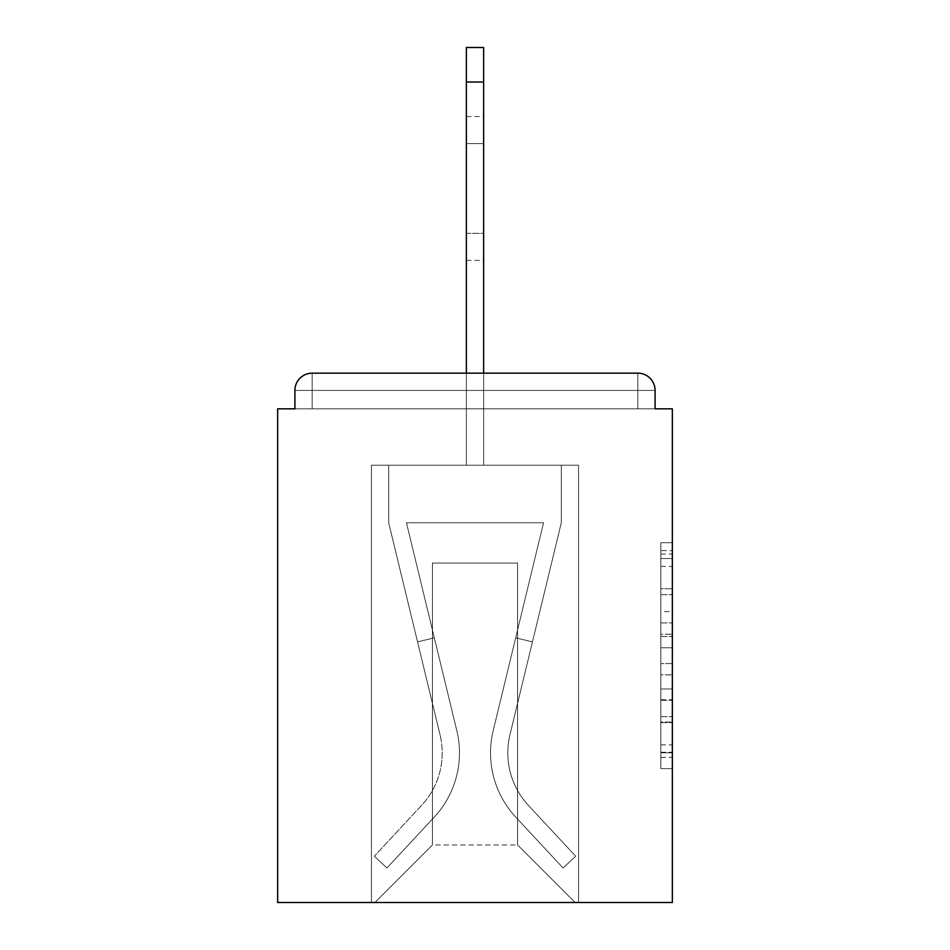 <?xml version="1.0" encoding="UTF-8"?>
<svg xmlns="http://www.w3.org/2000/svg" width="950" height="950" viewBox="0 0 950 950"><rect width="100%" height="100%" fill="white"/><g stroke="black" fill="none" stroke-linecap="round" stroke-linejoin="round"><path stroke-width="0.71" stroke-dasharray="4.75 3.56" d="M660.844 611.61L660.844 647.758L672.351 647.758L672.351 757.328L672.351 554.004L672.351 647.758L660.844 647.758L660.844 550.62L660.844 768.621L660.844 542.711L660.844 752.804L672.351 752.804L660.844 752.804L672.351 752.804L660.844 752.804L660.844 716.656L660.844 768.621L672.351 768.621L672.351 542.711L672.351 752.246L672.351 663.575L660.844 663.575L672.351 663.575L672.351 716.656L672.351 558.529L660.844 558.529L672.351 558.529L672.351 768.621L672.351 554.004L672.351 768.621L660.844 768.621L660.844 542.711L672.351 542.711L672.351 554.004L672.351 542.711L672.351 554.004L672.351 542.711L672.351 550.62L672.351 542.711L660.844 542.711L660.844 558.529L672.351 558.529L660.844 558.529L660.844 611.61L672.351 611.61M672.351 634.208L672.351 622.915L672.351 634.208L660.844 634.208L660.844 588.739L660.844 722.594L660.844 688.988L672.351 688.988L660.844 688.988L660.844 768.621L672.351 768.621L660.844 768.621L672.351 768.621L660.844 768.621L660.844 542.711L672.351 542.711L660.844 542.711L672.351 542.711L660.844 542.711L660.844 634.208L672.351 634.208M655.096 408.832L655.096 390.426A17.266 17.266 0 0 0 637.83 373.16A17.266 17.266 0 0 1 655.096 390.426A17.266 17.266 0 0 0 637.83 373.16A17.266 17.266 0 0 1 655.096 390.426L655.096 408.832L637.83 408.832L672.351 408.832L672.351 902.5L277.649 902.5L277.649 408.832L294.904 408.832L294.904 390.426L294.904 408.832L655.096 408.832L655.096 390.426L655.096 408.832L294.904 408.832L655.096 408.832L294.904 408.832L655.096 408.832L294.904 408.832L655.096 408.832L294.904 408.832L655.096 408.832L294.904 408.832L655.096 408.832L294.904 408.832L655.096 408.832L294.904 408.832L655.096 408.832L294.904 408.832L655.096 408.832L294.904 408.832L655.096 408.832L294.904 408.832L655.096 408.832L294.904 408.832L655.096 408.832L294.904 408.832L655.096 408.832L294.904 408.832L655.096 408.832L294.904 408.832L294.904 390.426A17.266 17.266 0 0 1 312.17 373.16L637.83 373.16L312.17 373.16A17.266 17.266 0 0 0 294.904 390.426A17.266 17.266 0 0 1 312.17 373.16A17.266 17.266 0 0 0 294.904 390.426L294.904 408.832M466.367 465.215L371.438 465.215L371.438 902.5L578.562 902.5L578.562 465.215L371.438 465.215L371.438 902.5L374.882 902.5L432.428 844.966L432.428 563.029L432.428 844.966L432.428 563.029L517.572 563.029L517.572 844.966L575.118 902.5L578.562 902.5L578.562 465.215L371.438 465.215L371.438 902.5L374.882 902.5L432.428 844.966L432.428 563.029L432.428 844.966L432.428 563.029L517.572 563.029L517.572 844.966L575.118 902.5L578.562 902.5L578.562 465.215L371.438 465.215L371.438 902.5L374.882 902.5L432.428 844.966L432.428 563.029L517.572 563.029L517.572 844.966L575.118 902.5L578.562 902.5L578.562 465.215L371.438 465.215L371.438 902.5L374.882 902.5L432.428 844.966L432.428 563.029L517.572 563.029L517.572 844.966L575.118 902.5L578.562 902.5L578.562 465.215L371.438 465.215L371.438 902.5L374.882 902.5L432.428 844.966L432.428 563.029L517.572 563.029L517.572 844.966L575.118 902.5L578.562 902.5L578.562 465.215L371.438 465.215L371.438 902.5L374.882 902.5L432.428 844.966L432.428 563.029L517.572 563.029L517.572 844.966L575.118 902.5L578.562 902.5L578.562 465.215L371.438 465.215L371.438 902.5L374.882 902.5L432.428 844.966L432.428 563.029L517.572 563.029L517.572 844.966L575.118 902.5L578.562 902.5L578.562 465.215L371.438 465.215L371.438 902.5L374.882 902.5L432.428 844.966L432.428 563.029L517.572 563.029L517.572 844.966L575.118 902.5L578.562 902.5L578.562 465.215L371.438 465.215L371.438 902.5L374.882 902.5L432.428 844.966L432.428 563.029L517.572 563.029L517.572 844.966L575.118 902.5L578.562 902.5L578.562 465.215L371.438 465.215L371.438 902.5L374.882 902.5L432.428 844.966L432.428 563.029L517.572 563.029L517.572 844.966L575.118 902.5L578.562 902.5L578.562 465.215L371.438 465.215L371.438 902.5L374.882 902.5L432.428 844.966L432.428 563.029L517.572 563.029L517.572 844.966L575.118 902.5L578.562 902.5L578.562 465.215L371.438 465.215L371.438 902.5L374.882 902.5L432.428 844.966L432.428 563.029L517.572 563.029L517.572 844.966L575.118 902.5L578.562 902.5L578.562 465.215L371.438 465.215L371.438 902.5L374.882 902.5L432.428 844.966L432.428 563.029L517.572 563.029L517.572 844.966L575.118 902.5L578.562 902.5L578.562 465.215L371.438 465.215L371.438 902.5L374.882 902.5L432.428 844.966L432.428 563.029L517.572 563.029L517.572 844.966L575.118 902.5L578.562 902.5L578.562 465.215L371.438 465.215L371.438 902.5L374.882 902.5L432.428 844.966L432.428 563.029L517.572 563.029L517.572 844.966L575.118 902.5L578.562 902.5L578.562 465.215L483.633 465.215L578.562 465.215L483.633 465.215L578.562 465.215L483.633 465.215L578.562 465.215L483.633 465.215L578.562 465.215L483.633 465.215L578.562 465.215L483.633 465.215L578.562 465.215L483.633 465.215L578.562 465.215L483.633 465.215L483.633 47.5L483.633 465.215L371.438 465.215L371.438 902.5L374.882 902.5L432.428 844.966L432.428 563.029L517.572 563.029L517.572 844.966L575.118 902.5L578.562 902.5L578.562 465.215L578.562 902.5L578.562 465.215L578.562 902.5L578.562 465.215L578.562 902.5L578.562 465.215L578.562 902.5L578.562 465.215L578.562 902.5L578.562 465.215L578.562 902.5L578.562 465.215L578.562 902.5L374.882 902.5L432.428 844.966L432.428 563.029L517.572 563.029L517.572 844.966L575.118 902.5L517.572 844.966L575.118 902.5L517.572 844.966L575.118 902.5L517.572 844.966L575.118 902.5L517.572 844.966L575.118 902.5L517.572 844.966L575.118 902.5L517.572 844.966L575.118 902.5L517.572 844.966L432.428 844.966L432.428 563.029L517.572 563.029L517.572 844.966L575.118 902.5L517.572 844.966L517.572 563.029L432.428 563.029L517.572 563.029L517.572 844.966L517.572 563.029L432.428 563.029L432.428 844.966L432.428 563.029L517.572 563.029L517.572 844.966L517.572 563.029L432.428 563.029L432.428 844.966L432.428 563.029L517.572 563.029L517.572 844.966L517.572 563.029L432.428 563.029L432.428 844.966L432.428 563.029L517.572 563.029L517.572 844.966L517.572 563.029L432.428 563.029L432.428 844.966L432.428 563.029L517.572 563.029L517.572 844.966L517.572 563.029L432.428 563.029L432.428 844.966L517.572 844.966L517.572 563.029L432.428 563.029L517.572 563.029L517.572 844.966L517.572 563.029L432.428 563.029L432.428 844.966L374.882 902.5L432.428 844.966L374.882 902.5L432.428 844.966L374.882 902.5L432.428 844.966L374.882 902.5L432.428 844.966L374.882 902.5L432.428 844.966L374.882 902.5L432.428 844.966L374.882 902.5L432.428 844.966L374.882 902.5L371.438 902.5L374.882 902.5L371.438 902.5L374.882 902.5L371.438 902.5L374.882 902.5L371.438 902.5L374.882 902.5L371.438 902.5L374.882 902.5L371.438 902.5L374.882 902.5L371.438 902.5L371.438 465.215L371.438 902.5L371.438 465.215L371.438 902.5L371.438 465.215L371.438 902.5L371.438 465.215L371.438 902.5L371.438 465.215L371.438 902.5L371.438 465.215L371.438 902.5L371.438 465.215L483.633 465.215L483.633 47.5L466.367 47.5L466.367 465.215L483.633 465.215L483.633 47.5L483.633 465.215L483.633 47.5L466.367 47.5L483.633 47.5L483.633 465.215L466.367 465.215L483.633 465.215L483.633 47.5L466.367 47.5L466.367 465.215L483.633 465.215L483.633 47.5L483.633 465.215L483.633 47.5L466.367 47.5L483.633 47.5L483.633 465.215L466.367 465.215L483.633 465.215L483.633 47.5L466.367 47.5L466.367 82.021L466.367 47.5L483.633 47.5L483.633 465.215L483.633 47.5L466.367 47.5L466.367 465.215L483.633 465.215L483.633 47.5L483.633 465.215L466.367 465.215L483.633 465.215L483.633 47.5L466.367 47.5L483.633 47.5L483.633 465.215L483.633 47.5L466.367 47.5L466.367 465.215L483.633 465.215L483.633 47.5L483.633 465.215L466.367 465.215L483.633 465.215L483.633 47.5L466.367 47.5L483.633 47.5L483.633 465.215L483.633 47.5L466.367 47.5L466.367 82.021L466.367 47.5L483.633 47.5L483.633 82.021L466.367 82.021L466.367 465.215L483.633 465.215L483.633 373.16L466.367 373.16L466.367 465.215L466.367 408.832L483.633 408.832L466.367 408.832L466.367 465.215L466.367 408.832L483.633 408.832L466.367 408.832L483.633 408.832L466.367 408.832L483.633 408.832L466.367 408.832L483.633 408.832L466.367 408.832L483.633 408.832L466.367 408.832L483.633 408.832L466.367 408.832L483.633 408.832L466.367 408.832L483.633 408.832L466.367 408.832L483.633 408.832L466.367 408.832L483.633 408.832L466.367 408.832L483.633 408.832L466.367 408.832L483.633 408.832L466.367 408.832L483.633 408.832L466.367 408.832L483.633 408.832L466.367 408.832L466.367 465.215L466.367 47.5L466.367 465.215L466.367 47.5L483.633 47.5L466.367 47.5L466.367 465.215L466.367 47.5L483.633 47.5L483.633 82.021L466.367 82.021L466.367 465.215L466.367 47.5L466.367 465.215L466.367 47.5L483.633 47.5L466.367 47.5L466.367 465.215L466.367 47.5L483.633 47.5L483.633 82.021L466.367 82.021L466.367 465.215L466.367 47.5L466.367 465.215L466.367 47.5L483.633 47.5L466.367 47.5L466.367 465.215L466.367 47.5L483.633 47.5L483.633 82.021L466.367 82.021L466.367 465.215L466.367 47.5L466.367 465.215L466.367 47.5L483.633 47.5L466.367 47.5L466.367 465.215L466.367 47.5L483.633 47.5L466.367 47.5L466.367 465.215M312.17 373.16L637.83 373.16L312.17 373.16L637.83 373.16L312.17 373.16L637.83 373.16L312.17 373.16L637.83 373.16L312.17 373.16L637.83 373.16L312.17 373.16L637.83 373.16L312.17 373.16L637.83 373.16L637.83 390.426L655.096 390.426A17.266 17.266 0 0 0 637.83 373.16A17.266 17.266 0 0 1 655.096 390.426A17.266 17.266 0 0 0 637.83 373.16A17.266 17.266 0 0 1 655.096 390.426A17.266 17.266 0 0 0 637.83 373.16A17.266 17.266 0 0 1 655.096 390.426A17.266 17.266 0 0 0 637.83 373.16A17.266 17.266 0 0 1 655.096 390.426A17.266 17.266 0 0 0 637.83 373.16A17.266 17.266 0 0 1 655.096 390.426A17.266 17.266 0 0 0 637.83 373.16A17.266 17.266 0 0 1 655.096 390.426A17.266 17.266 0 0 0 637.83 373.16A17.266 17.266 0 0 1 655.096 390.426A17.266 17.266 0 0 0 637.83 373.16L312.17 373.16A17.266 17.266 0 0 0 294.904 390.426A17.266 17.266 0 0 1 312.17 373.16A17.266 17.266 0 0 0 294.904 390.426L312.17 390.426L312.17 408.832L637.83 408.832L312.17 408.832L312.17 390.426L637.83 390.426L312.17 390.426L312.17 408.832L312.17 390.426L637.83 390.426L637.83 408.832L637.83 390.426L312.17 390.426L312.17 408.832L312.17 390.426L637.83 390.426L637.83 408.832L637.83 390.426L312.17 390.426L312.17 408.832L312.17 390.426L637.83 390.426L637.83 408.832L637.83 390.426L312.17 390.426L312.17 408.832L312.17 390.426L637.83 390.426L637.83 408.832L637.83 390.426L312.17 390.426L312.17 408.832L312.17 390.426L637.83 390.426L637.83 408.832L637.83 390.426L312.17 390.426L312.17 408.832L312.17 390.426L637.83 390.426L637.83 408.832L637.83 390.426L312.17 390.426L312.17 408.832L312.17 390.426L637.83 390.426L637.83 408.832L637.83 390.426L312.17 390.426L312.17 408.832L312.17 390.426L637.83 390.426L637.83 408.832L637.83 390.426L312.17 390.426L312.17 408.832L312.17 390.426L637.83 390.426L637.83 408.832L637.83 390.426L312.17 390.426L312.17 408.832L312.17 390.426L637.83 390.426L637.83 408.832L637.83 390.426L312.17 390.426L312.17 408.832L312.17 390.426L637.83 390.426L637.83 408.832L637.83 390.426L312.17 390.426L312.17 408.832L312.17 390.426L637.83 390.426L637.83 408.832L637.83 390.426L312.17 390.426L312.17 408.832L312.17 390.426L637.83 390.426L637.83 408.832L637.83 390.426L312.17 390.426L312.17 408.832L312.17 390.426L637.83 390.426L637.83 408.832L637.83 390.426L312.17 390.426L312.17 373.16A17.266 17.266 0 0 0 294.904 390.426L312.17 390.426L312.17 373.16A17.266 17.266 0 0 0 294.904 390.426L312.17 390.426L312.17 373.16A17.266 17.266 0 0 0 294.904 390.426L312.17 390.426L312.17 373.16A17.266 17.266 0 0 0 294.904 390.426L312.17 390.426L312.17 373.16A17.266 17.266 0 0 0 294.904 390.426L312.17 390.426L312.17 373.16A17.266 17.266 0 0 0 294.904 390.426L312.17 390.426L312.17 373.16A17.266 17.266 0 0 0 294.904 390.426L312.17 390.426L312.17 373.16A17.266 17.266 0 0 0 294.904 390.426L312.17 390.426L312.17 373.16A17.266 17.266 0 0 0 294.904 390.426L312.17 390.426L312.17 373.16A17.266 17.266 0 0 0 294.904 390.426L312.17 390.426L312.17 373.16A17.266 17.266 0 0 0 294.904 390.426L312.17 390.426L312.17 373.16A17.266 17.266 0 0 0 294.904 390.426L312.17 390.426L312.17 373.16L312.17 390.426L294.904 390.426L312.17 390.426L312.17 373.16L312.17 390.426L294.904 390.426L312.17 390.426L312.17 373.16L312.17 390.426L294.904 390.426L312.17 390.426L312.17 373.16L312.17 390.426L294.904 390.426L312.17 390.426L312.17 373.16L312.17 390.426L294.904 390.426L312.17 390.426L312.17 373.16L312.17 390.426L294.904 390.426L312.17 390.426L312.17 373.16L312.17 390.426L294.904 390.426L312.17 390.426L312.17 373.16L312.17 390.426L294.904 390.426L312.17 390.426L312.17 373.16L312.17 390.426L294.904 390.426M660.844 647.758L672.351 647.758L660.844 647.758M660.844 550.62L660.844 542.711L660.844 550.62L672.351 550.62L660.844 550.62M660.844 722.024L660.844 674.868L660.844 722.024L672.351 722.024L660.844 722.024M660.844 674.868L660.844 663.575L672.351 663.575L660.844 663.575L660.844 674.868L672.351 674.868L660.844 674.868M660.844 588.739L660.844 558.529L660.844 588.739L672.351 588.739L660.844 588.739M660.844 542.711L672.351 542.711L660.844 542.711L660.844 554.004L660.844 542.711L672.351 542.711M660.844 768.621L672.351 768.621L660.844 768.621L660.844 757.328L660.844 768.621M493.181 730.693A94.359 94.359 0 0 0 515.791 817.166L563.053 867.979L575.688 856.223L563.053 867.979L515.791 817.166L563.053 867.979L575.688 856.223L563.053 867.979L515.791 817.166L563.053 867.979L575.688 856.223L563.053 867.979L515.791 817.166L563.053 867.979L575.688 856.223L563.053 867.979L515.791 817.166L563.053 867.979L575.688 856.223L563.053 867.979L515.791 817.166L563.053 867.979L575.688 856.223L563.053 867.979L515.791 817.166L563.053 867.979L575.688 856.223L563.053 867.979L515.791 817.166L563.053 867.979L575.688 856.223L563.053 867.979L515.791 817.166L563.053 867.979L575.688 856.223L563.053 867.979L515.791 817.166L563.053 867.979L575.688 856.223L563.053 867.979L515.791 817.166L563.053 867.979L575.688 856.223L563.053 867.979L515.791 817.166L563.053 867.979L575.688 856.223L563.053 867.979L515.791 817.166L563.053 867.979L575.688 856.223L563.053 867.979L515.791 817.166L563.053 867.979L575.688 856.223L563.053 867.979L515.791 817.166L563.053 867.979L575.688 856.223L563.053 867.979L515.791 817.166L563.053 867.979L575.688 856.223L563.053 867.979L515.791 817.166L563.053 867.979L575.688 856.223L563.053 867.979L515.791 817.166L563.053 867.979L575.688 856.223L563.053 867.979L515.791 817.166L563.053 867.979L575.688 856.223L563.053 867.979L515.791 817.166L563.053 867.979L575.688 856.223L563.053 867.979L515.791 817.166L563.053 867.979L575.688 856.223L563.053 867.979L515.791 817.166L563.053 867.979L575.688 856.223L563.053 867.979L515.791 817.166L563.053 867.979L575.688 856.223L563.053 867.979L515.791 817.166L563.053 867.979L575.688 856.223L563.053 867.979L515.791 817.166L563.053 867.979L575.688 856.223L563.053 867.979L515.791 817.166L563.053 867.979L575.688 856.223L563.053 867.979L515.791 817.166L563.053 867.979L575.688 856.223L563.053 867.979L515.791 817.166L563.053 867.979L575.688 856.223L563.053 867.979L515.791 817.166L563.053 867.979L575.688 856.223L563.053 867.979L515.791 817.166L563.053 867.979L575.688 856.223L563.053 867.979L515.791 817.166A94.359 94.359 0 0 1 490.532 752.899A94.359 94.359 0 0 0 515.791 817.166A94.359 94.359 0 0 1 490.532 752.899A94.359 94.359 0 0 0 515.791 817.166A94.359 94.359 0 0 1 490.532 752.899A94.359 94.359 0 0 0 515.791 817.166A94.359 94.359 0 0 1 490.532 752.899A94.359 94.359 0 0 0 515.791 817.166A94.359 94.359 0 0 1 490.532 752.899A94.359 94.359 0 0 0 515.791 817.166A94.359 94.359 0 0 1 490.532 752.899A94.359 94.359 0 0 0 515.791 817.166A94.359 94.359 0 0 1 490.532 752.899A94.359 94.359 0 0 0 515.791 817.166A94.359 94.359 0 0 1 490.532 752.899A94.359 94.359 0 0 0 515.791 817.166A94.359 94.359 0 0 1 490.532 752.899A94.359 94.359 0 0 0 515.791 817.166A94.359 94.359 0 0 1 490.532 752.899A94.359 94.359 0 0 0 515.791 817.166A94.359 94.359 0 0 1 490.532 752.899A94.359 94.359 0 0 0 515.791 817.166A94.359 94.359 0 0 1 490.532 752.899A94.359 94.359 0 0 0 515.791 817.166A94.359 94.359 0 0 1 490.532 752.899A94.359 94.359 0 0 0 515.791 817.166A94.359 94.359 0 0 1 490.532 752.899A94.359 94.359 0 0 0 515.791 817.166A94.359 94.359 0 0 1 490.532 752.899A94.359 94.359 0 0 0 515.791 817.166A94.359 94.359 0 0 1 490.532 752.899A94.359 94.359 0 0 0 515.791 817.166A94.359 94.359 0 0 1 490.532 752.899A94.359 94.359 0 0 0 515.791 817.166A94.359 94.359 0 0 1 490.532 752.899A94.359 94.359 0 0 0 515.791 817.166A94.359 94.359 0 0 1 490.532 752.899A94.359 94.359 0 0 0 515.791 817.166A94.359 94.359 0 0 1 490.532 752.899A94.359 94.359 0 0 0 515.791 817.166A94.359 94.359 0 0 1 490.532 752.899A94.359 94.359 0 0 0 515.791 817.166A94.359 94.359 0 0 1 490.532 752.899A94.359 94.359 0 0 0 515.791 817.166A94.359 94.359 0 0 1 490.532 752.899A94.359 94.359 0 0 0 515.791 817.166A94.359 94.359 0 0 1 490.532 752.899A94.359 94.359 0 0 0 515.791 817.166A94.359 94.359 0 0 1 490.532 752.899A94.359 94.359 0 0 0 515.791 817.166A94.359 94.359 0 0 1 490.532 752.899A94.359 94.359 0 0 0 515.791 817.166A94.359 94.359 0 0 1 490.532 752.899A94.359 94.359 0 0 0 515.791 817.166A94.359 94.359 0 0 1 490.532 752.899A94.359 94.359 0 0 0 515.791 817.166A94.359 94.359 0 0 1 490.532 752.899A94.359 94.359 0 0 0 515.791 817.166A94.359 94.359 0 0 1 493.181 730.693A94.359 94.359 0 0 0 490.532 752.899A94.359 94.359 0 0 1 493.181 730.693A94.359 94.359 0 0 0 490.532 752.899A94.359 94.359 0 0 1 493.181 730.693A94.359 94.359 0 0 0 490.532 752.899A94.359 94.359 0 0 1 493.181 730.693A94.359 94.359 0 0 0 490.532 752.899A94.359 94.359 0 0 1 493.181 730.693A94.359 94.359 0 0 0 490.532 752.899A94.359 94.359 0 0 1 493.181 730.693A94.359 94.359 0 0 0 490.532 752.899A94.359 94.359 0 0 1 493.181 730.693A94.359 94.359 0 0 0 490.532 752.899A94.359 94.359 0 0 1 493.181 730.693A94.359 94.359 0 0 0 490.532 752.899A94.359 94.359 0 0 1 493.181 730.693A94.359 94.359 0 0 0 490.532 752.899A94.359 94.359 0 0 1 493.181 730.693A94.359 94.359 0 0 0 490.532 752.899A94.359 94.359 0 0 1 493.181 730.693A94.359 94.359 0 0 0 490.532 752.899A94.359 94.359 0 0 1 493.181 730.693A94.359 94.359 0 0 0 490.532 752.899A94.359 94.359 0 0 1 493.181 730.693A94.359 94.359 0 0 0 490.532 752.899A94.359 94.359 0 0 1 493.181 730.693A94.359 94.359 0 0 0 490.532 752.899A94.359 94.359 0 0 1 493.181 730.693A94.359 94.359 0 0 0 490.532 752.899A94.359 94.359 0 0 1 493.181 730.693A94.359 94.359 0 0 0 490.532 752.899A94.359 94.359 0 0 1 493.181 730.693A94.359 94.359 0 0 0 490.532 752.899A94.359 94.359 0 0 1 493.181 730.693A94.359 94.359 0 0 0 490.532 752.899A94.359 94.359 0 0 1 493.181 730.693A94.359 94.359 0 0 0 490.532 752.899A94.359 94.359 0 0 1 493.181 730.693A94.359 94.359 0 0 0 490.532 752.899A94.359 94.359 0 0 1 493.181 730.693A94.359 94.359 0 0 0 490.532 752.899A94.359 94.359 0 0 1 493.181 730.693A94.359 94.359 0 0 0 490.532 752.899A94.359 94.359 0 0 1 493.181 730.693A94.359 94.359 0 0 0 490.532 752.899A94.359 94.359 0 0 1 493.181 730.693A94.359 94.359 0 0 0 490.532 752.899A94.359 94.359 0 0 1 493.181 730.693A94.359 94.359 0 0 0 490.532 752.899A94.359 94.359 0 0 1 493.181 730.693A94.359 94.359 0 0 0 490.532 752.899A94.359 94.359 0 0 1 493.181 730.693A94.359 94.359 0 0 0 490.532 752.899A94.359 94.359 0 0 1 493.181 730.693A94.359 94.359 0 0 0 490.532 752.899A94.359 94.359 0 0 1 493.181 730.693A94.359 94.359 0 0 0 490.532 752.899A94.359 94.359 0 0 1 493.181 730.693L543.543 522.761L493.181 730.693L515.672 637.83L532.451 641.891L509.96 734.754A77.104 77.104 0 0 0 528.438 805.41L575.688 856.223L528.438 805.41A77.104 77.104 0 0 1 507.799 752.899A77.104 77.104 0 0 0 528.438 805.41A77.104 77.104 0 0 1 507.799 752.899A77.104 77.104 0 0 0 528.438 805.41A77.104 77.104 0 0 1 507.799 752.899A77.104 77.104 0 0 0 528.438 805.41A77.104 77.104 0 0 1 507.799 752.899A77.104 77.104 0 0 0 528.438 805.41A77.104 77.104 0 0 1 507.799 752.899A77.104 77.104 0 0 0 528.438 805.41A77.104 77.104 0 0 1 507.799 752.899A77.104 77.104 0 0 0 528.438 805.41A77.104 77.104 0 0 1 507.799 752.899A77.104 77.104 0 0 0 528.438 805.41A77.104 77.104 0 0 1 507.799 752.899A77.104 77.104 0 0 0 528.438 805.41A77.104 77.104 0 0 1 507.799 752.899A77.104 77.104 0 0 0 528.438 805.41A77.104 77.104 0 0 1 507.799 752.899A77.104 77.104 0 0 0 528.438 805.41A77.104 77.104 0 0 1 507.799 752.899A77.104 77.104 0 0 0 528.438 805.41A77.104 77.104 0 0 1 507.799 752.899A77.104 77.104 0 0 0 528.438 805.41A77.104 77.104 0 0 1 507.799 752.899A77.104 77.104 0 0 0 528.438 805.41A77.104 77.104 0 0 1 507.799 752.899A77.104 77.104 0 0 0 528.438 805.41A77.104 77.104 0 0 1 507.799 752.899A77.104 77.104 0 0 0 528.438 805.41A77.104 77.104 0 0 1 507.799 752.899A77.104 77.104 0 0 0 528.438 805.41A77.104 77.104 0 0 1 507.799 752.899A77.104 77.104 0 0 0 528.438 805.41A77.104 77.104 0 0 1 507.799 752.899A77.104 77.104 0 0 0 528.438 805.41A77.104 77.104 0 0 1 507.799 752.899A77.104 77.104 0 0 0 528.438 805.41A77.104 77.104 0 0 1 507.799 752.899A77.104 77.104 0 0 0 528.438 805.41A77.104 77.104 0 0 1 507.799 752.899A77.104 77.104 0 0 0 528.438 805.41A77.104 77.104 0 0 1 507.799 752.899A77.104 77.104 0 0 0 528.438 805.41A77.104 77.104 0 0 1 507.799 752.899A77.104 77.104 0 0 0 528.438 805.41A77.104 77.104 0 0 1 507.799 752.899A77.104 77.104 0 0 0 528.438 805.41A77.104 77.104 0 0 1 507.799 752.899A77.104 77.104 0 0 0 528.438 805.41A77.104 77.104 0 0 1 507.799 752.899A77.104 77.104 0 0 0 528.438 805.41A77.104 77.104 0 0 1 507.799 752.899A77.104 77.104 0 0 0 528.438 805.41A77.104 77.104 0 0 1 507.799 752.899A77.104 77.104 0 0 0 528.438 805.41A77.104 77.104 0 0 1 507.799 752.899A77.104 77.104 0 0 0 528.438 805.41A77.104 77.104 0 0 1 509.96 734.754A77.104 77.104 0 0 0 507.799 752.899A77.104 77.104 0 0 1 509.96 734.754A77.104 77.104 0 0 0 507.799 752.899A77.104 77.104 0 0 1 509.96 734.754A77.104 77.104 0 0 0 507.799 752.899A77.104 77.104 0 0 1 509.96 734.754A77.104 77.104 0 0 0 507.799 752.899A77.104 77.104 0 0 1 509.96 734.754A77.104 77.104 0 0 0 507.799 752.899A77.104 77.104 0 0 1 509.96 734.754A77.104 77.104 0 0 0 507.799 752.899A77.104 77.104 0 0 1 509.96 734.754A77.104 77.104 0 0 0 507.799 752.899A77.104 77.104 0 0 1 509.96 734.754A77.104 77.104 0 0 0 507.799 752.899A77.104 77.104 0 0 1 509.96 734.754A77.104 77.104 0 0 0 507.799 752.899A77.104 77.104 0 0 1 509.96 734.754A77.104 77.104 0 0 0 507.799 752.899A77.104 77.104 0 0 1 509.96 734.754A77.104 77.104 0 0 0 507.799 752.899A77.104 77.104 0 0 1 509.96 734.754A77.104 77.104 0 0 0 507.799 752.899A77.104 77.104 0 0 1 509.96 734.754A77.104 77.104 0 0 0 507.799 752.899A77.104 77.104 0 0 1 509.96 734.754A77.104 77.104 0 0 0 507.799 752.899A77.104 77.104 0 0 1 509.96 734.754A77.104 77.104 0 0 0 507.799 752.899A77.104 77.104 0 0 1 509.96 734.754A77.104 77.104 0 0 0 507.799 752.899A77.104 77.104 0 0 1 509.96 734.754A77.104 77.104 0 0 0 507.799 752.899A77.104 77.104 0 0 1 509.96 734.754A77.104 77.104 0 0 0 507.799 752.899A77.104 77.104 0 0 1 509.96 734.754A77.104 77.104 0 0 0 507.799 752.899A77.104 77.104 0 0 1 509.96 734.754A77.104 77.104 0 0 0 507.799 752.899A77.104 77.104 0 0 1 509.96 734.754A77.104 77.104 0 0 0 507.799 752.899A77.104 77.104 0 0 1 509.96 734.754A77.104 77.104 0 0 0 507.799 752.899A77.104 77.104 0 0 1 509.96 734.754A77.104 77.104 0 0 0 507.799 752.899A77.104 77.104 0 0 1 509.96 734.754A77.104 77.104 0 0 0 507.799 752.899A77.104 77.104 0 0 1 509.96 734.754A77.104 77.104 0 0 0 507.799 752.899A77.104 77.104 0 0 1 509.96 734.754A77.104 77.104 0 0 0 507.799 752.899A77.104 77.104 0 0 1 509.96 734.754A77.104 77.104 0 0 0 507.799 752.899A77.104 77.104 0 0 1 509.96 734.754A77.104 77.104 0 0 0 507.799 752.899A77.104 77.104 0 0 1 509.96 734.754A77.104 77.104 0 0 0 507.799 752.899A77.104 77.104 0 0 1 509.96 734.754L561.308 522.761L509.96 734.754L561.308 522.761L561.308 465.215L388.692 465.215L561.308 465.215L388.692 465.215L561.308 465.215L388.692 465.215L561.308 465.215L388.692 465.215L561.308 465.215L388.692 465.215L561.308 465.215L388.692 465.215L561.308 465.215L388.692 465.215L561.308 465.215L388.692 465.215L561.308 465.215L388.692 465.215L561.308 465.215L388.692 465.215L561.308 465.215L388.692 465.215L561.308 465.215L388.692 465.215L561.308 465.215L388.692 465.215L561.308 465.215L388.692 465.215L561.308 465.215L388.692 465.215L561.308 465.215L561.308 522.761L509.96 734.754L561.308 522.761L561.308 465.215L561.308 522.761L509.96 734.754L561.308 522.761L561.308 465.215L561.308 522.761L509.96 734.754L561.308 522.761L561.308 465.215L561.308 522.761L509.96 734.754L561.308 522.761L561.308 465.215L561.308 522.761L509.96 734.754L561.308 522.761L561.308 465.215L561.308 522.761L509.96 734.754L561.308 522.761L561.308 465.215L561.308 522.761L509.96 734.754L561.308 522.761L561.308 465.215L561.308 522.761L509.96 734.754L561.308 522.761L561.308 465.215L561.308 522.761L509.96 734.754L561.308 522.761L561.308 465.215L561.308 522.761L509.96 734.754L561.308 522.761L561.308 465.215L561.308 522.761L509.96 734.754L561.308 522.761L561.308 465.215L561.308 522.761L509.96 734.754L561.308 522.761L561.308 465.215L561.308 522.761L509.96 734.754L561.308 522.761L561.308 465.215L561.308 522.761L509.96 734.754L532.451 641.891L515.672 637.83L493.181 730.693L543.543 522.761L406.457 522.761L456.819 730.693A94.359 94.359 0 0 1 434.209 817.166A94.359 94.359 0 0 0 456.819 730.693A94.359 94.359 0 0 1 434.209 817.166L386.947 867.979L434.209 817.166L386.947 867.979L374.312 856.223L386.947 867.979L374.312 856.223L386.947 867.979L434.209 817.166A94.359 94.359 0 0 0 456.819 730.693A94.359 94.359 0 0 1 434.209 817.166A94.359 94.359 0 0 0 456.819 730.693A94.359 94.359 0 0 1 434.209 817.166L386.947 867.979L434.209 817.166L386.947 867.979L374.312 856.223L386.947 867.979L374.312 856.223L386.947 867.979L434.209 817.166A94.359 94.359 0 0 0 456.819 730.693A94.359 94.359 0 0 1 434.209 817.166A94.359 94.359 0 0 0 456.819 730.693A94.359 94.359 0 0 1 434.209 817.166L386.947 867.979L434.209 817.166L386.947 867.979L374.312 856.223L386.947 867.979L374.312 856.223L386.947 867.979L434.209 817.166A94.359 94.359 0 0 0 456.819 730.693A94.359 94.359 0 0 1 434.209 817.166A94.359 94.359 0 0 0 456.819 730.693A94.359 94.359 0 0 1 434.209 817.166L386.947 867.979L434.209 817.166L386.947 867.979L374.312 856.223L386.947 867.979L374.312 856.223L386.947 867.979L434.209 817.166A94.359 94.359 0 0 0 456.819 730.693A94.359 94.359 0 0 1 434.209 817.166A94.359 94.359 0 0 0 456.819 730.693A94.359 94.359 0 0 1 434.209 817.166L386.947 867.979L434.209 817.166L386.947 867.979L374.312 856.223L386.947 867.979L374.312 856.223L386.947 867.979L434.209 817.166A94.359 94.359 0 0 0 456.819 730.693A94.359 94.359 0 0 1 434.209 817.166A94.359 94.359 0 0 0 456.819 730.693A94.359 94.359 0 0 1 434.209 817.166L386.947 867.979L434.209 817.166L386.947 867.979L374.312 856.223L386.947 867.979L374.312 856.223L386.947 867.979L434.209 817.166A94.359 94.359 0 0 0 456.819 730.693A94.359 94.359 0 0 1 434.209 817.166A94.359 94.359 0 0 0 456.819 730.693A94.359 94.359 0 0 1 434.209 817.166L386.947 867.979L434.209 817.166L386.947 867.979L374.312 856.223L386.947 867.979L374.312 856.223L386.947 867.979L434.209 817.166A94.359 94.359 0 0 0 456.819 730.693A94.359 94.359 0 0 1 434.209 817.166A94.359 94.359 0 0 0 456.819 730.693A94.359 94.359 0 0 1 434.209 817.166L386.947 867.979L434.209 817.166L386.947 867.979L374.312 856.223L386.947 867.979L374.312 856.223L386.947 867.979L434.209 817.166A94.359 94.359 0 0 0 456.819 730.693A94.359 94.359 0 0 1 434.209 817.166A94.359 94.359 0 0 0 456.819 730.693A94.359 94.359 0 0 1 434.209 817.166L386.947 867.979L434.209 817.166L386.947 867.979L374.312 856.223L386.947 867.979L374.312 856.223L386.947 867.979L434.209 817.166A94.359 94.359 0 0 0 456.819 730.693A94.359 94.359 0 0 1 434.209 817.166A94.359 94.359 0 0 0 456.819 730.693A94.359 94.359 0 0 1 434.209 817.166L386.947 867.979L434.209 817.166L386.947 867.979L374.312 856.223L386.947 867.979L374.312 856.223L386.947 867.979L434.209 817.166A94.359 94.359 0 0 0 456.819 730.693A94.359 94.359 0 0 1 434.209 817.166A94.359 94.359 0 0 0 456.819 730.693A94.359 94.359 0 0 1 434.209 817.166L386.947 867.979L434.209 817.166L386.947 867.979L374.312 856.223L386.947 867.979L374.312 856.223L386.947 867.979L434.209 817.166A94.359 94.359 0 0 0 456.819 730.693A94.359 94.359 0 0 1 434.209 817.166A94.359 94.359 0 0 0 456.819 730.693A94.359 94.359 0 0 1 434.209 817.166L386.947 867.979L434.209 817.166L386.947 867.979L374.312 856.223L386.947 867.979L374.312 856.223L386.947 867.979L434.209 817.166A94.359 94.359 0 0 0 456.819 730.693A94.359 94.359 0 0 1 434.209 817.166A94.359 94.359 0 0 0 456.819 730.693A94.359 94.359 0 0 1 434.209 817.166L386.947 867.979L434.209 817.166L386.947 867.979L374.312 856.223L386.947 867.979L374.312 856.223L386.947 867.979L434.209 817.166A94.359 94.359 0 0 0 456.819 730.693A94.359 94.359 0 0 1 434.209 817.166A94.359 94.359 0 0 0 456.819 730.693A94.359 94.359 0 0 1 434.209 817.166L386.947 867.979L434.209 817.166L386.947 867.979L374.312 856.223L386.947 867.979L374.312 856.223L386.947 867.979L434.209 817.166A94.359 94.359 0 0 0 456.819 730.693A94.359 94.359 0 0 1 434.209 817.166A94.359 94.359 0 0 0 456.819 730.693A94.359 94.359 0 0 1 434.209 817.166L386.947 867.979L434.209 817.166L386.947 867.979L374.312 856.223L386.947 867.979L374.312 856.223L386.947 867.979L434.209 817.166A94.359 94.359 0 0 0 456.819 730.693L406.457 522.761L543.543 522.761L493.181 730.693L515.672 637.83L532.451 641.891L515.672 637.83L493.181 730.693L543.543 522.761L406.457 522.761L456.819 730.693L434.328 637.83L417.549 641.891L440.04 734.754A77.104 77.104 0 0 1 421.562 805.41L374.312 856.223L421.562 805.41A77.104 77.104 0 0 0 440.04 734.754A77.104 77.104 0 0 1 421.562 805.41L374.312 856.223L421.562 805.41A77.104 77.104 0 0 0 440.04 734.754A77.104 77.104 0 0 1 421.562 805.41L374.312 856.223L421.562 805.41A77.104 77.104 0 0 0 440.04 734.754A77.104 77.104 0 0 1 421.562 805.41L374.312 856.223L421.562 805.41A77.104 77.104 0 0 0 440.04 734.754A77.104 77.104 0 0 1 421.562 805.41L374.312 856.223L421.562 805.41A77.104 77.104 0 0 0 440.04 734.754A77.104 77.104 0 0 1 421.562 805.41L374.312 856.223L421.562 805.41A77.104 77.104 0 0 0 440.04 734.754A77.104 77.104 0 0 1 421.562 805.41L374.312 856.223L421.562 805.41A77.104 77.104 0 0 0 440.04 734.754A77.104 77.104 0 0 1 421.562 805.41L374.312 856.223L421.562 805.41A77.104 77.104 0 0 0 440.04 734.754A77.104 77.104 0 0 1 421.562 805.41L374.312 856.223L421.562 805.41A77.104 77.104 0 0 0 440.04 734.754A77.104 77.104 0 0 1 421.562 805.41L374.312 856.223L421.562 805.41A77.104 77.104 0 0 0 440.04 734.754A77.104 77.104 0 0 1 421.562 805.41L374.312 856.223L421.562 805.41A77.104 77.104 0 0 0 440.04 734.754A77.104 77.104 0 0 1 421.562 805.41L374.312 856.223L421.562 805.41A77.104 77.104 0 0 0 440.04 734.754A77.104 77.104 0 0 1 421.562 805.41L374.312 856.223L421.562 805.41A77.104 77.104 0 0 0 440.04 734.754A77.104 77.104 0 0 1 421.562 805.41L374.312 856.223L421.562 805.41A77.104 77.104 0 0 0 440.04 734.754A77.104 77.104 0 0 1 421.562 805.41L374.312 856.223L421.562 805.41A77.104 77.104 0 0 0 440.04 734.754A77.104 77.104 0 0 1 421.562 805.41L374.312 856.223L421.562 805.41A77.104 77.104 0 0 0 440.04 734.754A77.104 77.104 0 0 1 421.562 805.41L374.312 856.223L421.562 805.41A77.104 77.104 0 0 0 440.04 734.754A77.104 77.104 0 0 1 421.562 805.41L374.312 856.223L421.562 805.41A77.104 77.104 0 0 0 440.04 734.754A77.104 77.104 0 0 1 421.562 805.41L374.312 856.223L421.562 805.41A77.104 77.104 0 0 0 440.04 734.754A77.104 77.104 0 0 1 421.562 805.41L374.312 856.223L421.562 805.41A77.104 77.104 0 0 0 440.04 734.754A77.104 77.104 0 0 1 421.562 805.41L374.312 856.223L421.562 805.41A77.104 77.104 0 0 0 440.04 734.754A77.104 77.104 0 0 1 421.562 805.41L374.312 856.223L421.562 805.41A77.104 77.104 0 0 0 440.04 734.754A77.104 77.104 0 0 1 421.562 805.41L374.312 856.223L421.562 805.41A77.104 77.104 0 0 0 440.04 734.754A77.104 77.104 0 0 1 421.562 805.41L374.312 856.223L421.562 805.41A77.104 77.104 0 0 0 440.04 734.754A77.104 77.104 0 0 1 421.562 805.41L374.312 856.223L421.562 805.41A77.104 77.104 0 0 0 440.04 734.754A77.104 77.104 0 0 1 421.562 805.41L374.312 856.223L421.562 805.41A77.104 77.104 0 0 0 440.04 734.754A77.104 77.104 0 0 1 421.562 805.41L374.312 856.223L421.562 805.41A77.104 77.104 0 0 0 440.04 734.754A77.104 77.104 0 0 1 421.562 805.41L374.312 856.223L421.562 805.41A77.104 77.104 0 0 0 440.04 734.754A77.104 77.104 0 0 1 421.562 805.41L374.312 856.223L421.562 805.41A77.104 77.104 0 0 0 440.04 734.754A77.104 77.104 0 0 1 421.562 805.41L374.312 856.223L421.562 805.41A77.104 77.104 0 0 0 440.04 734.754L388.692 522.761L440.04 734.754L388.692 522.761L388.692 465.215L388.692 522.761L440.04 734.754L388.692 522.761L388.692 465.215L388.692 522.761L440.04 734.754L388.692 522.761L388.692 465.215L388.692 522.761L440.04 734.754L388.692 522.761L388.692 465.215L388.692 522.761L440.04 734.754L388.692 522.761L388.692 465.215L388.692 522.761L440.04 734.754L388.692 522.761L388.692 465.215L388.692 522.761L440.04 734.754L388.692 522.761L388.692 465.215L388.692 522.761L440.04 734.754L388.692 522.761L388.692 465.215L388.692 522.761L440.04 734.754L388.692 522.761L388.692 465.215L388.692 522.761L440.04 734.754L388.692 522.761L388.692 465.215L388.692 522.761L440.04 734.754L388.692 522.761L388.692 465.215L388.692 522.761L440.04 734.754L388.692 522.761L388.692 465.215L388.692 522.761L440.04 734.754L388.692 522.761L388.692 465.215L388.692 522.761L440.04 734.754L417.549 641.891L434.328 637.83L456.819 730.693L406.457 522.761L543.543 522.761L493.181 730.693L515.672 637.83L532.451 641.891L515.672 637.83L493.181 730.693L543.543 522.761L406.457 522.761L456.819 730.693L434.328 637.83L417.549 641.891L434.328 637.83L456.819 730.693L406.457 522.761L543.543 522.761L493.181 730.693L515.672 637.83L532.451 641.891L515.672 637.83L493.181 730.693L543.543 522.761L406.457 522.761L456.819 730.693L434.328 637.83L417.549 641.891L434.328 637.83L456.819 730.693L406.457 522.761L543.543 522.761L493.181 730.693L515.672 637.83L532.451 641.891L515.672 637.83L493.181 730.693L543.543 522.761L406.457 522.761L456.819 730.693L434.328 637.83L417.549 641.891L434.328 637.83L456.819 730.693L406.457 522.761L543.543 522.761L493.181 730.693L515.672 637.83L532.451 641.891L515.672 637.83L493.181 730.693L543.543 522.761L406.457 522.761L456.819 730.693L434.328 637.83L417.549 641.891L434.328 637.83L456.819 730.693L406.457 522.761L543.543 522.761L493.181 730.693L515.672 637.83L532.451 641.891L515.672 637.83L493.181 730.693L543.543 522.761L406.457 522.761L456.819 730.693L434.328 637.83L417.549 641.891L434.328 637.83L456.819 730.693L406.457 522.761L543.543 522.761L493.181 730.693L515.672 637.83L532.451 641.891L515.672 637.83L493.181 730.693L543.543 522.761L406.457 522.761L456.819 730.693L434.328 637.83L417.549 641.891L434.328 637.83L456.819 730.693L406.457 522.761L543.543 522.761L493.181 730.693L515.672 637.83L532.451 641.891L515.672 637.83L493.181 730.693L543.543 522.761L406.457 522.761L456.819 730.693L434.328 637.83L417.549 641.891L434.328 637.83L456.819 730.693L406.457 522.761L543.543 522.761L493.181 730.693L515.672 637.83L532.451 641.891L515.672 637.83L493.181 730.693L543.543 522.761L406.457 522.761L456.819 730.693L434.328 637.83L417.549 641.891L434.328 637.83L456.819 730.693L406.457 522.761L543.543 522.761L493.181 730.693L515.672 637.83L532.451 641.891L515.672 637.83L493.181 730.693L543.543 522.761L406.457 522.761L456.819 730.693L434.328 637.83L417.549 641.891L434.328 637.83L456.819 730.693L406.457 522.761L543.543 522.761L493.181 730.693L515.672 637.83L532.451 641.891L515.672 637.83L493.181 730.693L543.543 522.761L406.457 522.761L456.819 730.693L434.328 637.83L417.549 641.891L434.328 637.83L456.819 730.693L406.457 522.761L543.543 522.761L493.181 730.693L515.672 637.83L532.451 641.891L515.672 637.83L493.181 730.693L543.543 522.761L406.457 522.761L456.819 730.693L434.328 637.83L417.549 641.891L434.328 637.83L456.819 730.693L406.457 522.761L543.543 522.761L493.181 730.693L515.672 637.83L532.451 641.891L515.672 637.83L493.181 730.693L543.543 522.761L406.457 522.761L456.819 730.693L434.328 637.83L417.549 641.891L434.328 637.83L456.819 730.693L406.457 522.761L543.543 522.761L493.181 730.693M466.367 233.344L466.367 116.541L466.367 260.383L466.367 116.541L466.367 260.383L466.367 116.541L466.367 260.383L466.367 116.541L466.367 260.383L466.367 116.541L466.367 260.383L466.367 116.541L466.367 260.383L466.367 116.541L466.367 260.383L466.367 116.541L466.367 260.383L466.367 116.541L466.367 260.383L466.367 116.541L466.367 260.383L466.367 116.541L466.367 260.383L466.367 116.541L466.367 260.383L466.367 116.541L466.367 260.383L466.367 116.541L466.367 233.344L483.633 233.344L483.633 260.383L483.633 116.541L483.633 260.383L483.633 116.541L483.633 260.383L483.633 116.541L483.633 260.383L483.633 116.541L483.633 260.383L483.633 116.541L483.633 260.383L483.633 116.541L483.633 260.383L483.633 116.541L483.633 260.383L483.633 116.541L483.633 260.383L483.633 116.541L483.633 260.383L483.633 116.541L483.633 260.383L483.633 116.541L483.633 260.383L483.633 116.541L483.633 260.383L483.633 116.541L483.633 260.383L483.633 116.541L483.633 260.383L483.633 116.541L483.633 233.344L466.367 233.344M388.692 522.761L388.692 465.215L388.692 522.761L440.04 734.754L388.692 522.761L388.692 465.215L388.692 522.761M434.328 637.83L417.549 641.891L434.328 637.83L456.819 730.693L406.457 522.761L456.819 730.693L434.328 637.83L417.549 641.891L434.328 637.83M466.367 143.593L466.367 116.541L466.367 143.593L483.633 143.593L466.367 143.593M543.543 522.761L406.457 522.761L543.543 522.761M561.308 522.761L561.308 465.215L561.308 522.761M515.672 637.83L532.451 641.891L515.672 637.83M655.096 390.426L637.83 390.426L637.83 408.832L637.83 373.16L637.83 390.426L655.096 390.426L637.83 390.426L637.83 373.16L637.83 390.426L655.096 390.426L637.83 390.426L637.83 373.16L637.83 390.426L655.096 390.426L637.83 390.426L637.83 373.16L637.83 390.426L655.096 390.426L637.83 390.426L637.83 373.16L637.83 390.426L655.096 390.426L637.83 390.426L637.83 373.16L637.83 390.426L655.096 390.426L637.83 390.426L637.83 373.16L637.83 390.426L655.096 390.426L637.83 390.426L637.83 373.16L637.83 390.426L655.096 390.426L637.83 390.426L637.83 373.16L637.83 390.426L655.096 390.426L637.83 390.426L637.83 373.16L637.83 390.426L655.096 390.426L637.83 390.426L637.83 373.16L637.83 390.426L655.096 390.426L637.83 390.426L637.83 373.16L637.83 390.426L655.096 390.426L637.83 390.426L637.83 373.16L637.83 390.426L655.096 390.426L637.83 390.426L637.83 373.16L637.83 390.426L655.096 390.426L637.83 390.426L637.83 373.16M660.844 716.656L672.351 716.656L660.844 716.656M660.844 699.722L672.351 699.722M660.844 594.676L672.351 594.676L660.844 594.676M660.844 554.004L672.351 554.004M660.844 757.328L672.351 757.328M660.844 744.895L672.351 744.895M660.844 566.438L672.351 566.438M660.844 636.464L672.351 636.464L660.844 636.464M660.844 700.281L672.351 700.281L660.844 700.281M660.844 722.594L672.351 722.594L660.844 722.594M660.844 622.915L672.351 622.915L660.844 622.915M466.367 82.021L483.633 82.021M660.844 752.246L672.351 752.246M660.844 752.804L672.351 752.804M660.844 558.529L672.351 558.529M466.367 260.383L483.633 260.383M466.367 116.541L483.633 116.541"/><path stroke-width="1.43" d="M655.096 408.832L655.096 390.426L655.096 408.832L672.351 408.832L672.351 902.5L277.649 902.5L277.649 408.832L294.904 408.832L294.904 390.426L294.904 408.832M312.17 373.16L637.83 373.16L483.633 373.16L483.633 82.021L466.367 82.021L466.367 373.16L312.17 373.16A17.266 17.266 0 0 0 294.904 390.426M655.096 390.426A17.266 17.266 0 0 0 637.83 373.16M466.367 82.021L466.367 47.5L483.633 47.5L483.633 82.021"/></g></svg>
